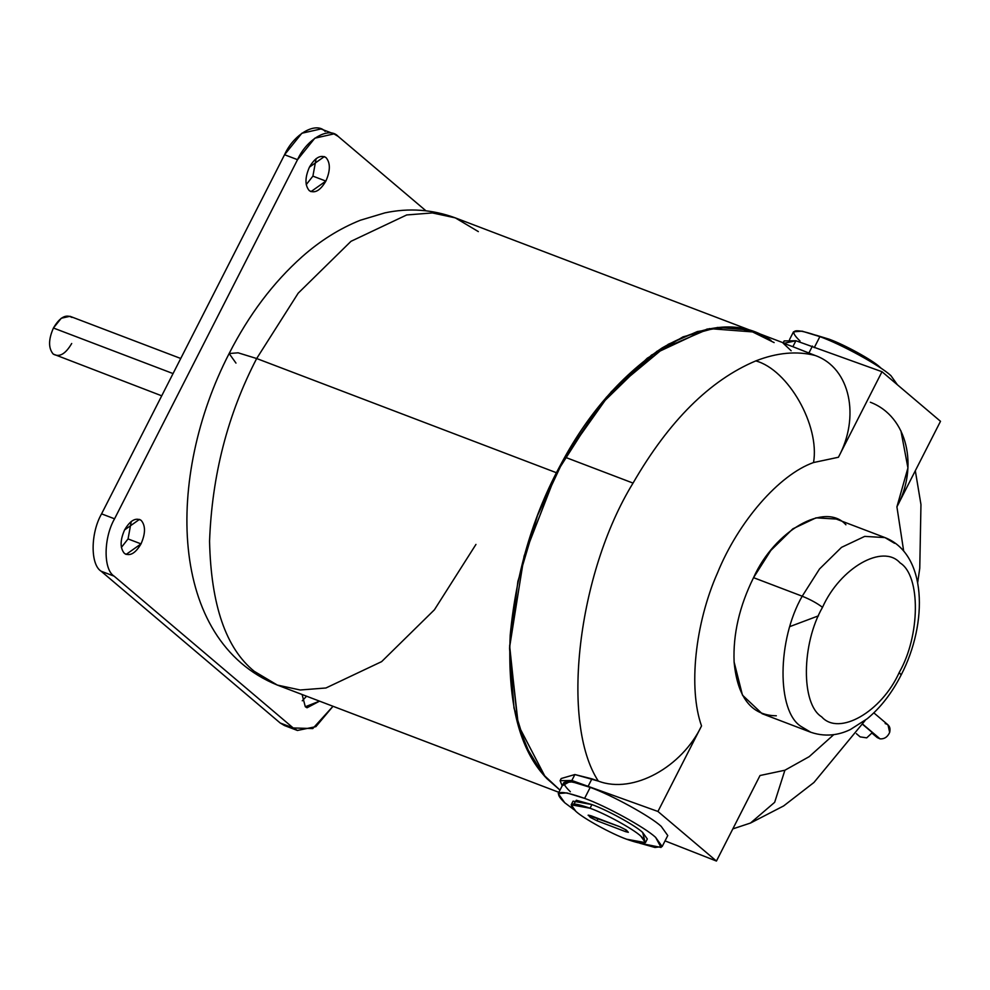 <?xml version="1.0" encoding="UTF-8"?>
<svg xmlns="http://www.w3.org/2000/svg" width="990" height="990" viewBox="0 0 990 990"><rect width="100%" height="100%" fill="white"/><g stroke="black" fill="none" stroke-linecap="round" stroke-linejoin="round"><path stroke-width="1.49" d="M885.171 723.579C889.255 724.767 890.752 727.699 889.663 732.39C887.671 736.919 884.478 739.085 880.073 738.874L862.773 724.21L880.073 738.874C884.478 739.085 887.671 736.919 889.663 732.39L888.005 724.866L873.836 712.862M128.044 538.931L141.025 543.881C145.567 533.486 145.629 525.665 141.211 520.418L139.479 519.391L124.579 529.935C120.038 540.317 119.976 548.138 124.406 553.398L126.126 554.425L141.025 543.881L128.044 538.931L121.362 547.433L128.044 538.931L131.262 521.433L128.044 538.931M312.902 176.133L325.883 181.083C330.425 170.688 330.487 162.867 326.057 157.62L324.336 156.593L309.437 167.137C304.895 177.532 304.833 185.353 309.251 190.6L310.984 191.627L325.883 181.083L312.902 176.133L306.219 184.635L312.902 176.133L316.119 158.635L312.902 176.133M235.967 363.095L229.148 353.529L238.107 352.811L256.67 358.529L298.2 293.164L350.992 241.312L406.692 214.954L432.407 212.937L455.301 217.874L478.343 231.598M785.454 343.641L755.16 332.108L709.422 328.618L657.038 351.227L606.387 397.262L564.894 457.132L537.558 515.382L517.881 581.452L509.553 648.376L513.996 708.036L525.764 746.138L542.916 774.217L559.994 790.107L546.492 778.276L530.64 756.014L518.451 726.215L509.578 647.386L524.019 556.405L556.529 472.762L598.529 406.803L651.581 355.014L707.07 329.076L732.538 327.183L755.16 332.108L769.973 339.681C741.609 320.302 705.672 323.037 662.186 347.898C618.775 377.227 583.556 418.844 556.529 472.762L256.67 358.529L556.529 472.762L524.242 555.613L509.64 645.827L517.931 724.433L545.28 776.952L559.994 790.107L542.916 774.217L525.764 746.138L513.996 708.036L509.553 648.376L517.881 581.452L537.558 515.382L564.894 457.132C534.711 509.85 516.483 569.188 510.209 635.122C507.449 699.497 518.352 745.854 542.916 774.217C518.352 745.854 507.449 699.497 510.209 635.122C516.483 569.188 534.711 509.85 564.894 457.132L633.043 483.095L564.894 457.132L602.081 402.398L647.274 358.194L683.013 336.86L717.589 327.443L748.514 329.918L774.143 342.602L748.514 329.918L717.589 327.443L683.013 336.86L647.274 358.194L602.081 402.398L564.894 457.132L611.387 391.557L668.225 344.297L697.344 331.563L724.94 327.009L749.764 330.276L771 340.35M791.159 350.757L783.053 343.097L792.879 346.698L795.91 340.746L882.003 371.72L838.419 457.256L813.533 462.54C779.192 474.656 738.391 521.557 717.478 572.962C695.017 623.539 688.248 688.52 701.526 725.93C688.248 688.52 695.017 623.539 717.478 572.962C738.391 521.557 779.192 474.656 813.533 462.54C819.98 425.589 788.226 369.691 755.791 360.904C709.855 380.247 668.931 420.973 633.043 483.095C577.566 573.433 560.167 722.638 598.307 781.085C633.464 794.537 682.283 766.545 701.526 725.93L657.942 811.466L701.526 725.93C682.283 766.545 633.464 794.537 598.307 781.085L591.933 778.833L588.369 785.825L591.933 778.833L574.881 774.539L571.849 780.491L562.196 785.775L560.093 780.689L571.849 780.491L657.942 811.466L716.438 861.053L665.045 840.881L716.438 861.053L760.023 775.516L784.897 770.232L774.663 802.321L750.507 823.037L774.663 802.321L784.897 770.232L809.214 756.645L833.778 734.63L809.214 756.645L784.897 770.232L760.023 775.516L716.438 861.053L657.942 811.466L571.849 780.491L574.881 774.539L598.307 781.085C560.167 722.638 577.566 573.433 633.043 483.095C668.931 420.973 709.855 380.247 755.791 360.904C788.226 369.691 819.98 425.589 813.533 462.54L838.419 457.256C860.1 417.545 850.744 368.094 815.154 355.472C796.789 350.819 777.002 352.626 755.791 360.904C777.002 352.626 796.789 350.819 815.154 355.472C850.744 368.094 860.1 417.545 838.419 457.256L882.003 371.72L940.5 421.307L896.915 506.843L903.684 551.108L896.915 506.843C918.658 467.193 907.78 416.443 870.334 402.237M900.949 430.897L907.929 467.924L896.915 506.843L940.5 421.307L882.003 371.72L795.91 340.746L784.154 340.931L783.053 343.097M884.973 537.595L864.728 536.382L841.512 547.359L819.522 568.965L802.209 596.203C810.501 599.581 817.27 603.294 822.504 607.34C840.188 567.814 882.857 543.386 900.096 562.914C920.824 575.574 920.366 635.778 899.254 672.408L901.123 675.019C928.274 622.747 926.912 553.917 884.973 537.595L836.303 519.057L816.045 517.832L792.841 528.821L770.839 550.428L753.538 577.665L802.209 596.203L819.522 568.965L841.512 547.359L864.728 536.382L884.973 537.595L894.576 543.312M574.881 774.539L561.194 778.524L560.093 780.689M645.443 842.639L647.312 838.976L642.646 832.417C635.048 825.313 607.155 809.993 591.921 804.573L590.052 808.236C605.286 813.656 633.192 828.976 640.777 836.08L645.443 842.639L626.596 839.211C611.362 833.79 583.469 818.47 575.871 811.355L571.205 804.808L590.052 808.236L591.921 804.573C607.155 809.993 635.048 825.313 642.646 832.417L644.552 839.879M588.308 815.129L590.362 817.406L588.308 815.129L591.117 815.81L619.678 826.687L626.286 830.041L628.341 832.318L625.532 831.637L626.324 830.066L625.532 831.637L628.341 832.318L626.286 830.041L619.678 826.687L588.11 815.253M590.362 817.406L596.97 820.76L598.133 818.47L596.97 820.76L590.362 817.406M662.162 846.537L667.767 835.548L661.221 826.378C650.603 816.416 611.548 794.97 590.213 787.384L584.607 798.373C605.942 805.971 644.997 827.405 655.627 837.367L662.162 846.537L654.984 847.477L639.763 843.22L661.073 847.428L655.627 837.367C644.997 827.405 605.942 805.971 584.607 798.373L590.213 787.384L572.418 781.89L563.83 782.583L558.224 793.584L566.812 792.891L584.607 798.373C558.843 789.315 552.222 790.775 564.758 802.754L558.224 793.584M829.051 339.162C844.297 344.594 872.19 359.902 879.776 367.018L881.583 368.639L879.776 367.018C872.19 359.902 844.297 344.594 829.051 339.162L828.556 340.139L829.051 339.162L815.884 335.164M897.435 384.801L890.889 375.631C880.271 365.669 841.215 344.223 819.881 336.637L814.275 347.626L819.881 336.637L802.073 331.143L793.485 331.836L789.513 339.632M818.507 615.817L789.983 626.534M455.301 217.874L432.407 212.937L406.692 214.954L350.992 241.312L298.2 293.164L256.67 358.529C227.7 414.327 211.996 475.225 209.558 541.221C211.006 605.001 225.918 648.376 254.281 671.344L277.324 685.068L254.281 671.344C225.918 648.376 211.006 605.001 209.558 541.221C211.996 475.225 227.7 414.327 256.67 358.529L238.107 352.811L229.148 353.529C248.886 314.808 273.178 282.558 302.049 256.794C320.092 240.805 339.483 228.628 360.236 220.275L384.937 212.862C408.932 207.789 432.382 209.459 455.301 217.874L755.16 332.108M800.031 341.006C787.483 329.039 794.104 327.579 819.881 336.637C841.215 344.223 880.271 365.669 890.889 375.631M784.352 343.233L795.91 340.746L792.879 346.698L808.88 353.059L812.443 346.067L808.88 353.059L815.154 355.472L792.879 346.698M625.532 831.637L596.97 820.76L625.532 831.637M574.076 809.746L564.758 802.754L574.076 809.746M573.965 803.905L576.304 800.254L591.921 804.573L573.074 801.145L571.205 804.808M626.596 839.211C645.01 845.683 649.737 844.643 640.777 836.08C633.192 828.976 605.286 813.656 590.052 808.236C571.638 801.764 566.911 802.803 575.871 811.355C583.469 818.47 611.362 833.79 626.596 839.211M570.364 791.752C557.828 779.774 564.436 778.326 590.213 787.384C611.548 794.97 650.603 816.416 661.221 826.378M899.254 672.408C920.366 635.778 920.824 575.574 900.096 562.914C882.857 543.386 840.188 567.814 822.504 607.34C801.393 643.97 800.922 704.175 821.663 716.834C838.901 736.362 881.57 711.934 899.254 672.408C881.57 711.934 838.901 736.362 821.663 716.834C800.922 704.175 801.393 643.97 822.504 607.34C817.27 603.294 810.501 599.581 802.209 596.203C777.076 639.8 776.531 711.476 801.219 726.549L810.822 732.266L801.219 726.549C776.531 711.476 777.076 639.8 802.209 596.203L753.538 577.665C739.419 606.239 732.947 634.343 734.11 661.976L742.451 695.129L762.139 713.716L810.822 732.266C828.271 738.231 842.527 733.392 850.435 729.494L867.29 718.703C880.642 707.602 891.916 693.037 901.123 675.019L899.254 672.408M776.321 715.782C751.521 715.523 737.451 697.579 734.11 661.976C732.947 634.343 739.419 606.239 753.538 577.665C774.588 530.603 825.388 501.522 845.905 524.774M545.28 776.952L542.916 774.217M475.955 544.413L434.424 609.778L381.633 661.629L325.933 687.988L300.218 689.993L277.324 685.068L558.867 792.322M306.578 696.205L302.272 700.784L306.578 696.205M302.099 694.497L305.316 706.749L307.036 707.776L319.56 701.155L305.316 706.749L302.099 694.497M297.421 730.471L315.884 726.648L333.011 706.278L312.766 728.566L293.201 727.959L114.11 576.155L101.129 571.218C90.263 564.585 90.511 533.041 101.574 513.86L114.555 518.81C103.492 537.991 103.245 569.535 114.11 576.155C103.245 569.535 103.492 537.991 114.555 518.81L101.574 513.86C90.511 533.041 90.263 564.585 101.129 571.218L114.11 576.155L293.201 727.959L280.219 723.009L284.439 725.534L297.421 730.471L293.201 727.959L280.219 723.009L101.129 571.218L280.219 723.009L289.266 726.462M333.952 133.885L320.97 128.948L301.851 133.242L284.551 154.737L101.574 513.86L284.551 154.737L297.532 159.675L314.832 138.192L333.952 133.885L338.172 136.41L425.923 210.783L338.172 136.41C329.15 126.175 306.801 138.971 297.532 159.675L114.555 518.81L297.532 159.675L284.551 154.737C293.82 134.021 316.169 121.225 325.203 131.46M325.883 181.083C320.29 190.587 314.746 193.755 309.251 190.6C304.833 185.353 304.895 177.532 309.437 167.137C315.03 157.633 320.562 154.465 326.057 157.62C330.487 162.867 330.425 170.688 325.883 181.083M141.025 543.881C135.432 553.373 129.9 556.553 124.406 553.398C119.976 548.138 120.038 540.317 124.579 529.935C130.173 520.431 135.717 517.263 141.211 520.418C145.629 525.665 145.567 533.486 141.025 543.881M856.387 733.677L860.223 736.931L856.387 733.677M860.162 736.882L866.72 737.859L872.326 732.588L862.649 724.383L872.326 732.588L866.72 737.859L860.162 736.882M872.041 733.182L877.239 737.575L880.073 738.874L875.494 734.988M180.737 358.479L69.981 316.293L61.281 318.236L53.423 328.012L173.052 373.577L53.423 328.012C48.374 339.558 48.312 348.245 53.225 354.074L161.717 395.814M71.701 343.505C65.489 354.061 59.326 357.588 53.225 354.074C48.312 348.245 48.374 339.558 53.423 328.012C59.635 317.456 65.798 313.929 71.899 317.431M732.823 828.89L750.507 823.037L783.659 805.922L813.941 782.484L865.26 720.324M917.668 582.739L919.76 568.248L920.96 504.554L915.317 470.72M229.148 353.529C165.763 476.264 167.434 640.283 277.324 685.068"/></g></svg>
